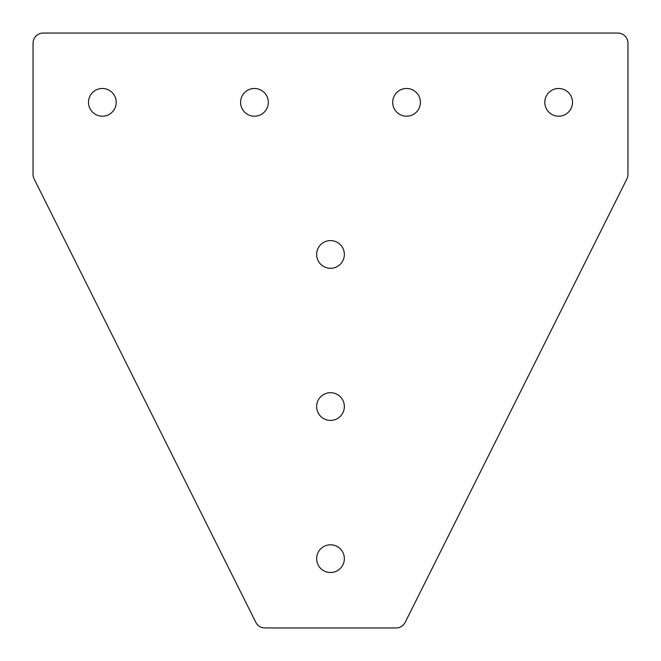 <?xml version="1.0" encoding="UTF-8"?>
<svg xmlns="http://www.w3.org/2000/svg" width="661" height="661" viewBox="0 0 661 661"><rect width="100%" height="100%" fill="white"/><g stroke="black" fill="none" stroke-linecap="round" stroke-linejoin="round"><path stroke-width="0.99" d="M102.339 116.204A13.856 13.856 0 0 1 88.483 102.339A13.856 13.856 0 0 1 102.339 88.483A13.856 13.856 0 0 1 116.204 102.339A13.856 13.856 0 0 1 102.339 116.204M254.444 116.204A13.856 13.856 0 0 1 240.587 102.339A13.856 13.856 0 0 1 254.444 88.483A13.856 13.856 0 0 1 268.308 102.339A13.856 13.856 0 0 1 254.444 116.204M558.661 88.483A13.856 13.856 0 0 0 544.796 102.339A13.856 13.856 0 0 0 558.661 116.204A13.856 13.856 0 0 0 572.517 102.339A13.856 13.856 0 0 0 558.661 88.483M330.5 544.796A13.856 13.856 0 0 0 316.644 558.661A13.856 13.856 0 0 0 330.5 572.517A13.856 13.856 0 0 0 344.356 558.661A13.856 13.856 0 0 0 330.5 544.796M330.5 392.692A13.856 13.856 0 0 0 316.644 406.556A13.856 13.856 0 0 0 330.5 420.413A13.856 13.856 0 0 0 344.356 406.556A13.856 13.856 0 0 0 330.5 392.692M330.5 240.587A13.856 13.856 0 0 0 316.644 254.444A13.856 13.856 0 0 0 330.5 268.308A13.856 13.856 0 0 0 344.356 254.444A13.856 13.856 0 0 0 330.5 240.587M406.556 88.483A13.856 13.856 0 0 0 392.692 102.339A13.856 13.856 0 0 0 406.556 116.204A13.856 13.856 0 0 0 420.413 102.339A13.856 13.856 0 0 0 406.556 88.483M627.95 174.405L627.95 43.188A10.138 10.138 0 0 0 617.812 33.05L43.188 33.05A10.138 10.138 0 0 0 33.05 43.188L33.05 174.405A10.138 10.138 0 0 0 34.124 178.941L255.824 622.348A10.138 10.138 0 0 0 264.896 627.95L396.104 627.95A10.138 10.138 0 0 0 405.176 622.348L626.876 178.941A10.138 10.138 0 0 0 627.95 174.405"/></g></svg>

